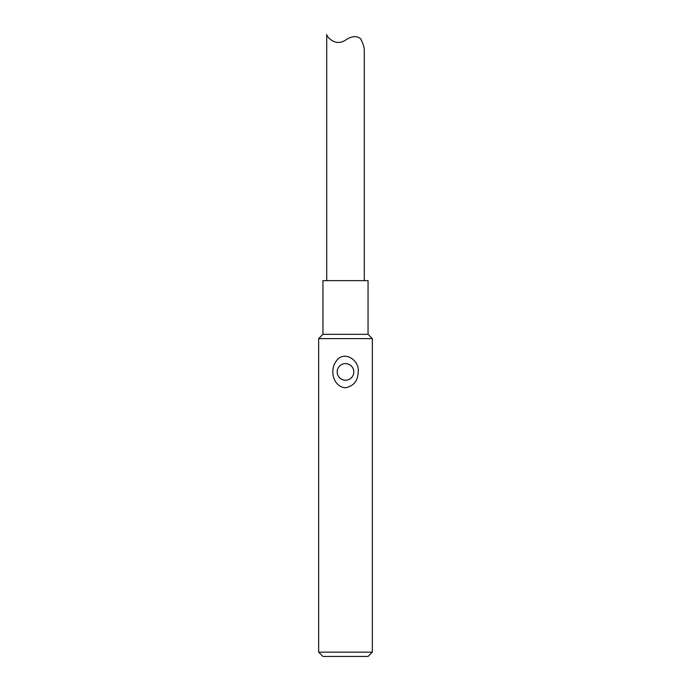 <?xml version="1.0" encoding="UTF-8"?>
<svg xmlns="http://www.w3.org/2000/svg" width="691" height="691" viewBox="0 0 691 691"><rect width="100%" height="100%" fill="white"/><g stroke="black" fill="none" stroke-linecap="round" stroke-linejoin="round"><path stroke-width="1.04" d="M318.655 652.157L372.345 652.157L372.345 338.625L318.655 338.625L318.655 652.157L322.947 656.45L368.053 656.45L372.345 652.157M345.5 387.746C333.209 386.986 329.426 370.056 336.085 361.367C343.47 349.672 359.933 360.002 358.163 371.913C358.016 380.741 353.801 386.019 345.5 387.746M322.947 334.332L322.947 280.641L368.053 280.641L368.053 334.332L322.947 334.332L318.655 338.625M353.818 371.913A8.318 8.318 0 0 0 341.337 364.701A8.318 8.318 0 0 0 341.337 379.117A8.318 8.318 0 0 0 353.818 371.913M360.642 38.834C362.948 43.239 364.166 46.936 364.287 49.916C364.166 46.858 362.913 43.11 360.529 38.687C356.66 35.543 351.65 36.018 345.5 40.095C334.954 47.195 326.472 36.113 326.713 34.55L326.713 280.641M368.053 334.332L372.345 338.625M364.287 280.641L364.287 49.916"/></g></svg>
